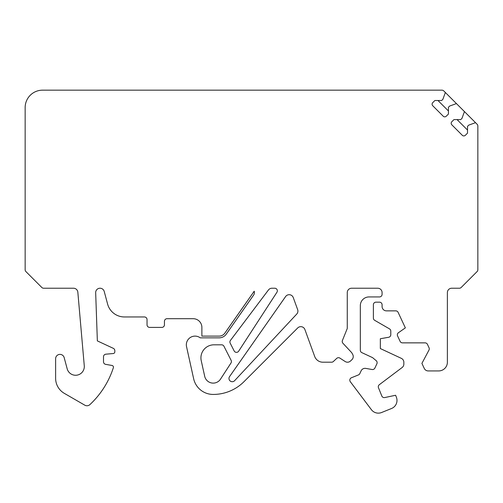 <?xml version="1.0" encoding="UTF-8"?>
<svg xmlns="http://www.w3.org/2000/svg" width="503" height="503" viewBox="0 0 503 503"><rect width="100%" height="100%" fill="white"/><g stroke="black" fill="none" stroke-linecap="round" stroke-linejoin="round"><path stroke-width="0.75" d="M73.501 288.225L43.642 288.225A2.609 2.609 0 0 1 41.799 287.464L25.917 271.582A2.609 2.609 0 0 1 25.15 269.734L25.15 107.585A17.41 17.41 0 0 1 42.56 90.169L441.942 90.169A2.609 2.609 0 0 1 443.791 90.936L445.356 92.502L442.892 99.273L441.665 100.506L434.894 100.506L432.737 102.656A2.175 2.175 0 0 0 432.737 105.737L443.2 116.199A2.175 2.175 0 0 0 446.28 116.199L448.437 114.049L448.437 107.277L449.663 106.045L456.435 103.58L464.439 111.584L461.98 118.356L460.748 119.588L453.976 119.588L451.82 121.739A2.175 2.175 0 0 0 451.82 124.819L462.282 135.282A2.175 2.175 0 0 0 465.363 135.282L467.52 133.132L467.52 126.36L468.752 125.128L475.517 122.663L477.083 124.228A2.609 2.609 0 0 1 477.85 126.077L477.85 269.734A2.609 2.609 0 0 1 477.083 271.582L461.201 287.464A2.609 2.609 0 0 1 459.358 288.225L451.732 288.225A4.351 4.351 0 0 0 447.381 292.583L447.381 362.229A8.708 8.708 0 0 1 438.673 370.931L428.204 370.931A4.351 4.351 0 0 1 424.262 368.416L421.91 363.38L428.971 350.088A2.609 2.609 0 0 0 429.034 347.762L427.456 344.373A2.609 2.609 0 0 0 425.085 342.864L402.482 342.864A2.609 2.609 0 0 1 400.111 341.361L397.59 335.947A2.609 2.609 0 0 1 398.458 332.703L405.355 327.874L398.125 312.369A2.609 2.609 0 0 0 395.754 310.86L386.442 310.86A4.351 4.351 0 0 1 382.085 306.509L382.085 304.768A2.609 2.609 0 0 0 379.476 302.158L375.993 302.158A2.609 2.609 0 0 0 373.383 304.768L373.383 318.059A2.609 2.609 0 0 0 374.685 320.323L389.485 328.868A2.609 2.609 0 0 1 390.793 331.131L390.793 334.702A2.609 2.609 0 0 1 388.637 337.274L380.343 338.733L380.343 348.56L401.337 358.35A4.351 4.351 0 0 1 403.852 362.298L403.852 364.053A4.351 4.351 0 0 1 402.117 367.53L379.331 384.701A2.609 2.609 0 0 0 378.482 387.763L381.802 395.98A2.609 2.609 0 0 0 384.77 397.559L395.597 395.257L396.364 397.156A8.708 8.708 0 0 1 391.554 408.493L381.601 412.51A8.708 8.708 0 0 1 371.39 409.681L350.34 381.739A2.609 2.609 0 0 1 351.446 377.747L358.425 374.93A2.609 2.609 0 0 0 359.815 373.61L361.104 370.849A4.351 4.351 0 0 1 365.807 368.403L372.082 369.51A2.609 2.609 0 0 0 374.898 368.039L376.885 363.782A2.609 2.609 0 0 0 376.2 360.676L372.578 357.639L361.833 352.628A2.609 2.609 0 0 1 360.324 350.264L360.324 305.642A8.708 8.708 0 0 1 369.026 296.933L379.476 296.933A2.609 2.609 0 0 0 382.085 294.324L382.085 292.583A4.351 4.351 0 0 0 377.734 288.225L351.616 288.225A4.351 4.351 0 0 0 347.265 292.583L347.265 328.484L342.411 340.493A2.609 2.609 0 0 0 342.92 343.253L351.735 352.697L352.704 354.445A4.351 4.351 0 0 1 351.861 359.739L350.472 361.041A4.351 4.351 0 0 1 345.133 361.506L339.915 358.117A2.609 2.609 0 0 0 336.708 358.394L333.376 361.506A2.609 2.609 0 0 1 331.596 362.204L322.882 362.204A8.708 8.708 0 0 1 314.702 356.476L304.893 329.528A4.351 4.351 0 0 0 297.726 327.937L243.974 381.689A43.528 43.528 0 0 1 213.197 394.44A20.026 20.026 0 0 1 193.649 378.746L186.927 348.441A8.708 8.708 0 0 1 186.776 347.56A8.708 8.708 0 0 1 200.263 337.853L219.145 337.853A8.708 8.708 0 0 0 226.275 334.137L253.625 295.079A4.351 4.351 0 0 0 254.197 291.224L224.854 333.137A6.967 6.967 0 0 1 219.145 336.111L201.879 336.111L201.879 327.403A8.708 8.708 0 0 0 193.171 318.701L167.053 318.701A2.609 2.609 0 0 0 164.443 321.31L164.443 324.793A2.609 2.609 0 0 1 161.828 327.403L149.643 327.403A2.609 2.609 0 0 1 147.033 324.793L147.033 319.568A2.609 2.609 0 0 0 144.418 316.959L124.417 316.959A17.41 17.41 0 0 1 107.598 304.051L104.222 291.451A4.351 4.351 0 0 0 100.022 288.225L100.022 288.225A4.351 4.351 0 0 0 95.671 292.733L97.356 340.902L113.313 348.34A2.609 2.609 0 0 1 114.822 350.71L114.822 351.804A1.742 1.742 0 0 1 113.232 353.54L105.888 354.181A2.609 2.609 0 0 0 103.505 356.784L103.505 361.776A2.609 2.609 0 0 0 105.661 364.348L112.006 365.467A1.742 1.742 0 0 1 113.357 367.718A87.057 87.057 0 0 1 89.93 404.582A4.351 4.351 0 0 1 84.787 405.173L64.327 393.359A17.41 17.41 0 0 1 55.619 378.281L55.619 358.746A4.351 4.351 0 0 1 64.177 357.62L67.182 368.825A8.714 8.714 0 0 0 84.278 365.813L77.839 292.199A4.351 4.351 0 0 0 73.501 288.225M238.667 351.176L276.927 292.262A2.609 2.609 0 0 0 274.732 288.225L271.934 288.225A4.351 4.351 0 0 0 268.457 289.961L230.437 340.418A2.609 2.609 0 0 0 230.198 343.178L234.153 350.937A2.609 2.609 0 0 0 238.667 351.176M231.141 360.368A2.609 2.609 0 0 1 231.003 362.977L220.496 379.155A8.708 8.708 0 0 1 204.696 376.301L201.238 360.701A13.059 13.059 0 0 1 213.989 344.813L221.616 344.813A2.609 2.609 0 0 1 223.942 346.24L231.141 360.368M285.603 296.556A4.351 4.351 0 0 1 293.262 297.569L297.644 309.609A4.351 4.351 0 0 1 296.739 314.067L234.624 380.677A3.263 3.263 0 0 1 230.185 380.991A3.263 3.263 0 0 1 229.569 376.584L285.603 296.556M445.356 92.502L456.435 103.58M464.439 111.584L475.517 122.663M467.52 130.051L457.051 119.588M448.437 110.968L437.968 100.506"/></g></svg>
